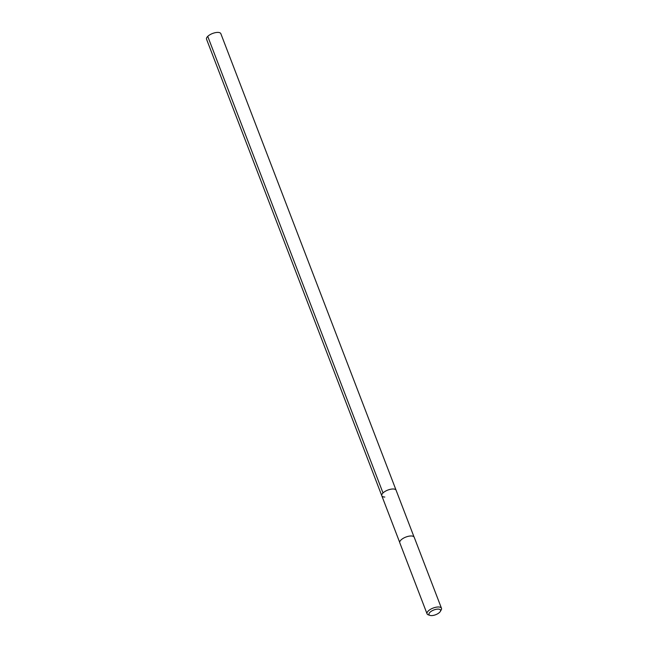 <?xml version="1.0" encoding="UTF-8"?>
<svg xmlns="http://www.w3.org/2000/svg" width="648" height="648" viewBox="0 0 648 648"><rect width="100%" height="100%" fill="white"/><g stroke="black" fill="none" stroke-linecap="round" stroke-linejoin="round"><path stroke-width="0.97" d="M414.015 536.917L220.846 33.68A7.663 3.151 159 0 0 217.825 32.4A7.663 3.151 159 0 0 209.839 34.798A7.663 3.151 159 0 0 206.526 39.172L381.794 495.76A7.663 3.151 -21 0 1 385.106 491.387A7.663 3.151 -21 0 1 393.093 488.989A7.663 3.151 -21 0 1 396.114 490.269A7.663 3.151 159 0 0 393.093 488.989A7.663 3.151 159 0 0 385.106 491.387A7.663 3.151 159 0 0 381.794 495.76A7.663 3.151 -21 0 0 384.815 497.04M441.474 608.27L414.218 537.265A7.727 3.183 159 0 0 411.172 535.977A7.727 3.183 159 0 0 403.121 538.391A7.727 3.183 159 0 0 399.792 542.805L427.048 613.81A7.727 3.183 -21 0 1 430.377 609.395A7.727 3.183 -21 0 1 438.429 606.982A7.727 3.183 -21 0 1 441.474 608.27A7.727 3.183 -21 0 1 441.207 609.906L440.324 611.445A6.18 2.543 -21 0 1 431.43 615.6A6.18 2.543 -21 0 1 430.029 615.398A6.18 2.543 -21 0 1 430.596 611.761A6.18 2.543 -21 0 1 438.097 609.104A6.18 2.543 -21 0 1 440.324 611.445M430.029 615.398L428.336 614.847A7.727 3.183 -21 0 1 427.048 613.81M207.741 36.369L383.009 492.958M399.703 542.408L381.794 495.76"/></g></svg>
